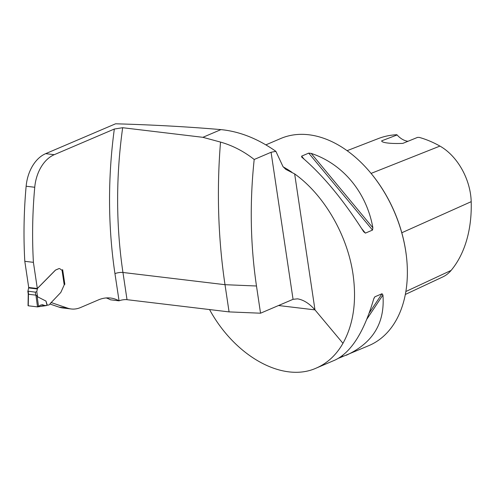 <?xml version="1.0" encoding="UTF-8"?>
<svg xmlns="http://www.w3.org/2000/svg" width="496" height="496" viewBox="0 0 496 496"><rect width="100%" height="100%" fill="white"/><g stroke="black" fill="none" stroke-linecap="round" stroke-linejoin="round"><path stroke-width="0.74" d="M28.043 305.623L28.247 294.047L27.813 291.14L35.334 292.156L36.785 291.598L37.485 288.399L55.428 270.196A1.073 0.738 -83.2 0 1 55.67 270.029L58.782 268.702A2.499 1.724 -83.2 0 1 59.433 268.603L59.371 268.59A2.499 1.724 96.8 0 0 58.714 268.689L55.602 270.022A1.073 0.738 96.8 0 0 55.36 270.19L37.318 288.498L33.406 262.341A359.761 248.087 96.8 0 1 34.745 187.265A35.724 24.639 96.8 0 1 54.275 154.684L114.328 129.034L122.667 127.72A360.834 248.825 96.8 0 0 122.952 272.478L127.019 299.683A5.716 1.531 -8.5 0 0 119.065 300.83L114.954 273.643A5.716 1.531 171.5 0 1 122.952 272.478L225.004 284.692L229.071 311.897L260.543 313.205L293.055 299.317L297.513 298.834C303.577 299.857 309.399 303.546 314.979 309.882L278.529 305.524M54.275 154.684L45.669 153.655L115.574 123.795C152.582 124.818 187.699 126.759 220.925 129.611C239.531 131.428 257.846 138.669 275.875 151.336L271.076 152.272L254.194 159.483C243.834 151.33 232.612 145.533 220.528 142.085L202.883 137.318L122.667 127.72M45.669 153.655A35.724 24.639 96.8 0 0 26.139 186.236A359.761 248.087 96.8 0 0 24.8 261.311L28.712 287.469L37.318 288.498M119.065 300.83L110.459 299.801A46.444 32.029 96.8 0 0 106.237 297.947M119.009 300.799A46.444 32.029 -83.2 0 0 110.589 298.034A46.444 32.029 -83.2 0 0 98.456 299.888L80.532 307.545A35.724 24.639 -83.2 0 1 71.201 308.971L62.595 307.942A35.724 24.639 -83.2 0 1 59.098 307.142L49.935 304.023M61.696 270.01A1.965 1.358 96.8 0 0 62.18 269.929L61.994 270.01A1.965 1.358 96.8 0 1 61.727 270.016A1.965 1.358 96.8 0 1 61.213 269.793L60.09 268.882A2.499 1.724 -83.2 0 0 59.433 268.603M64.424 284.611L64.846 284.301L62.663 269.725L62.229 269.911M71.201 308.971A35.724 24.639 -83.2 0 1 67.704 308.171L51.032 302.498M33.406 262.341L24.8 261.311M127.019 299.683L229.071 311.897M254.194 159.483C249.624 202.573 250.387 244.745 256.482 286L260.543 313.205M275.875 151.336L283.005 166.619L285.746 169.334L294.655 173.91C323.987 194.779 347.361 234.98 353.022 274.263C356.804 301.376 353.45 324.39 342.959 343.319C336.269 355 327.391 363.246 316.312 368.063C283.303 383.11 235.333 356.822 209.535 309.56M265.868 144.863L280.674 138.539A112.536 75.739 66.9 0 1 369.923 172.031A112.536 75.739 66.9 0 1 405.802 251.714A112.536 75.739 66.9 0 1 406.596 257.883A112.536 75.739 66.9 0 1 369.086 345.52L338.632 358.242M301.977 157.331L301.611 156.153L308.71 153.121L311.184 153.394C343.009 163.953 366.569 192.367 372.88 227.807L372.521 230.076L365.416 233.114L363.673 231.737C343.35 199.838 322.784 175.038 301.977 157.331L301.611 156.978M316.312 368.063L335.085 360.046C351.199 352.321 364.076 331.954 373.717 298.939L374.833 296.825L382.032 293.737L382.924 295.008C385.125 322.964 372.893 343.052 346.227 355.285M342.959 343.319L314.979 309.882L294.655 173.91M347.082 150.685L378.287 138.589A125.476 84.444 -113.1 0 1 396.862 134.714L397.091 134.962L381.691 140.833C381.325 142.73 390.916 143.927 402.876 143.369L417.502 137.404L419.244 137.398A125.476 84.444 -113.1 0 1 439.933 146.084L371.076 173.408M369.923 172.031L370.221 172.391A111.464 75.02 66.9 0 1 405.759 251.311A111.464 75.02 66.9 0 1 406.546 257.418L406.596 257.883M405.337 294.457L442.748 276.948A50.449 33.951 -113.1 0 0 451.1 270.432A125.476 84.444 -113.1 0 0 471.2 201.667A50.449 33.951 -113.1 0 0 439.933 146.084M397.091 134.962A21.433 14.427 -113.1 0 0 407.972 141.292M64.846 284.301L64.449 284.258M220.528 142.085A360.834 202.876 92.4 0 0 225.004 284.692L256.482 286M64.139 284.22L64.22 284.896L60.915 292.231A1.073 0.738 -83.2 0 1 60.686 292.584L50.58 303.211A1.073 0.738 -83.2 0 1 50.325 303.633L49.414 304.556A2.678 1.848 -83.2 0 1 48.112 305.083A2.678 1.848 -83.2 0 1 48.05 305.071A3.218 2.22 96.8 0 0 47.969 305.059A3.218 2.22 96.8 0 0 47.232 305.145L45.992 301.084L37.56 296.775L37.082 295.858L35.929 295.151L28.464 294.252L28.458 294.822M28.749 287.351L28.049 290.551L28.607 294.407M28.464 294.252L28.266 305.79L37.516 306.9L35.929 295.151M28.16 305.772L37.516 306.9L40.089 305.443L42.544 304.73L44.324 305.393L46.543 305.561L47.232 305.145M28.278 305.387L28.266 305.79M45.992 301.084L47.033 305.4M38.533 306.615L37.082 295.858M37.516 306.9L46.543 305.561M43.995 305.257L41.069 304.904M220.925 129.611L202.883 137.318M114.328 129.034A366.55 252.768 96.8 0 0 114.954 273.643M271.076 152.272L293.055 299.317M291.877 172.242A112.536 75.739 -113.1 0 0 283.129 166.848M59.098 307.142L67.704 308.171M471.2 201.667L401.797 232.754M451.1 270.432L405.864 291.512M372.88 227.807L311.184 153.394M372.521 230.076L308.71 153.121M365.416 233.114L361.708 228.637M303.992 159.024L301.611 156.153M373.928 298.282L374.933 296.775M369.247 312.964L382.032 293.737M341.626 357.089L342.742 355.421M366.891 319.108L382.924 295.008M34.745 187.265L26.139 186.236M35.799 295.269L35.334 292.156M36.785 291.598L37.56 296.775M64.22 284.896L61.994 270.01M44.299 305.387L40.877 304.978L44.28 305.387M40.988 304.935L44.07 305.307M28.489 287.909L37.225 288.951M64.486 284.506L62.304 269.874"/></g></svg>
